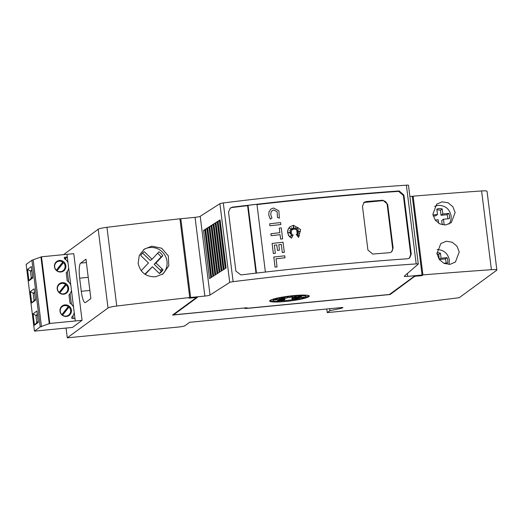 <?xml version="1.0" encoding="UTF-8"?>
<svg xmlns="http://www.w3.org/2000/svg" width="523" height="523" viewBox="0 0 523 523"><rect width="100%" height="100%" fill="white"/><g stroke="black" fill="none" stroke-linecap="round" stroke-linejoin="round"><path stroke-width="0.78" d="M326.659 271.313A444.171 54.686 -7.1 0 1 416.184 263.906A3.556 0.438 -7.1 0 1 418.289 264.043A3.556 0.438 -7.1 0 1 418.237 264.135L404.279 276.183A4.439 0.549 172.9 0 0 404.22 276.288A4.439 0.549 172.9 0 0 407.737 276.386L422.074 275L421.211 275.628L414.268 276.301L389.458 294.475L247.386 308.256L246.353 308.191L246.974 307.74L173.558 314.859L197.478 297.332L189.757 298.084L190.62 297.456L204.859 296.07A4.439 0.549 172.9 0 0 210.03 295.031L229.721 282.42A3.556 0.438 -7.1 0 1 233.114 281.668A444.171 54.686 -7.1 0 1 326.659 271.313M418.289 264.043L408.483 185.312A3.556 0.438 172.9 0 0 406.378 185.175A444.171 54.686 172.9 0 0 316.853 192.582A444.171 54.686 172.9 0 0 223.301 202.937A3.556 0.438 172.9 0 0 219.915 203.689L229.721 282.42M317.507 197.831A444.171 54.686 -7.1 0 1 399.18 190.96L403.893 195.046L411.248 254.1L409.64 258.029L407.62 258.761A444.171 54.686 172.9 0 0 325.953 265.625A444.171 54.686 172.9 0 0 240.953 274.935L235.88 271.11L228.518 212.063L230.316 207.997L232.506 207.134A444.171 54.686 -7.1 0 1 317.507 197.831M256.989 204.578A444.171 54.686 -7.1 0 1 316.958 198.23A444.171 54.686 -7.1 0 1 398.631 191.366L403.344 195.452L410.699 254.498L409.352 258.225M230.055 208.2L231.957 207.533A444.171 54.686 -7.1 0 1 247.595 205.67L248.052 205.33A444.171 54.686 -7.1 0 1 256.956 204.297L265.39 272.045M362.465 206.291L364.113 202.323L366.139 201.564A444.171 54.686 -7.1 0 1 382.941 200.237L387.661 204.297L393.113 248.039L391.492 251.988L389.478 252.727A444.171 54.686 172.9 0 0 372.683 254.054L367.911 250.033L362.465 206.291M279.36 218.169L277.478 217.45L277.098 211.737L273.758 209.991L272.176 210.599L270.953 212.403L270.783 214.94L271.986 218.045L270.345 219.163L268.796 215.162L269.012 211.887L270.979 208.997L273.529 208.01L278.87 210.802L279.36 218.169L277.497 217.437L277.118 211.723L273.777 209.978L272.182 210.592M288.408 232.735L291.488 231.931L288.382 232.735L291.448 232.846L290.062 233.958L292.063 233.971L290.376 236.468L293.168 234.749L291.559 238.168L288.415 235.285L287.545 231.441L288.265 228.865L289.873 226.832L293.521 225.269L300.633 229.545L298.594 237.429L296.24 234.428L299.385 235.86L296.822 233.448A444.171 54.686 -7.1 0 1 298.94 233.225L296.881 232.29L300.359 231.401L296.77 231.375L298.62 229.715L296.423 230.277L297.94 227.328M296.24 234.428L298.594 237.429M143.511 249.739A15.546 15.062 -126.2 0 1 149.983 247.523A15.546 15.062 -126.2 0 1 165.745 256.865A15.546 15.062 -126.2 0 1 162.065 274.582M151.833 246.17L161.712 248.248L168.282 255.812L168.824 265.73L163.15 273.856L155.645 276.785C146.107 277.013 140.269 272.516 138.137 263.304L139.314 255.322L144.315 249.111L151.833 246.17M434.626 206.467A11.768 11.408 53.8 0 1 438.379 205.356C445.328 205.467 449.571 208.965 451.107 215.849C451.441 218.882 450.748 221.615 449.022 224.053M455.147 212.528L451.297 222.628L445.89 224.923L439.987 223.981L435.208 220.105L432.861 214.247L436.725 204.133L442.144 201.826L448.041 202.774L452.8 206.663L455.147 212.528M437.156 249.556C443.864 249.922 447.936 253.426 449.375 260.081L449.1 264.422M459.24 251.955L455.396 262.056L449.989 264.357L444.079 263.415L439.3 259.532L436.953 253.675L440.817 243.561L446.243 241.253L452.14 242.201L456.899 246.091L459.24 251.955M432.972 214.96L437.503 214.515L436.829 209.122A8.44 8.178 -126.2 0 1 442.183 208.952L442.811 213.999L448.799 213.41A9.774 9.466 -126.2 0 1 449.46 218.66L443.471 219.248L444.19 224.988M436.934 209.945A8.44 8.178 53.8 0 1 440.412 210.246L442.183 208.952M436.882 252.89A8.44 8.178 -126.2 0 1 440.444 253.178L441.079 258.225L447.067 257.643A9.774 9.466 -126.2 0 1 447.727 262.892L443.785 263.278M437.025 254.145A8.44 8.178 53.8 0 1 438.679 254.479L440.444 253.178M56.726 270.777L63.427 262.651A5.328 5.165 53.8 0 1 63.041 270.718L62.335 271.241A5.328 5.165 53.8 0 1 60.766 272.012M62.74 262.088A5.328 5.165 53.8 0 0 56.353 270.195L62.74 262.088M56.739 262.121L56.033 262.638A5.328 5.165 53.8 0 0 54.83 263.899M62.263 315.219L68.964 307.086A5.328 5.165 53.8 0 1 68.578 315.16L67.866 315.683A5.328 5.165 53.8 0 1 66.303 316.448M68.271 306.53A5.328 5.165 53.8 0 0 61.891 314.637L68.271 306.53M62.276 306.563L61.57 307.079A5.328 5.165 53.8 0 0 60.361 308.341M59.498 292.998L66.192 284.865A5.328 5.165 53.8 0 1 65.806 292.939L65.1 293.462A5.328 5.165 53.8 0 1 63.538 294.233M65.506 284.309A5.328 5.165 53.8 0 0 59.125 292.416L65.506 284.309M59.511 284.342L58.798 284.858A5.328 5.165 53.8 0 0 57.595 286.12M308.943 295.685A19.985 2.458 -7.1 0 1 305.066 297.267M294.442 299.45A19.985 2.458 -7.1 0 1 285.395 300.594A19.985 2.458 -7.1 0 1 279.387 301.045M293.468 295.632A19.985 2.458 -7.1 0 1 309.322 296.077A19.985 2.458 -7.1 0 1 285.499 301.47A19.985 2.458 -7.1 0 1 269.652 301.019A19.985 2.458 -7.1 0 1 293.468 295.632M292.802 296.142A16.461 2.027 -7.1 0 1 305.857 296.508A16.461 2.027 -7.1 0 1 295.685 299.679L291.965 298.999L297.744 299.097L294.076 298.561L299.437 298.169L295.495 298.13L304.144 297.129L295.998 297.757L301.274 296.822L295.521 297.502L301.98 295.992L294.129 297.41L296.234 296.482L292.037 297.489L292.52 296.351L289.559 297.731L287.258 297.352L287.081 298.097L281.302 297.999L284.97 298.528L279.609 298.921L283.551 298.966L274.902 299.967L283.048 299.333L277.772 300.274L283.525 299.587L277.066 301.104L284.917 299.679L277.903 301.405A16.461 2.027 -7.1 0 1 273.189 300.581A16.461 2.027 -7.1 0 1 292.802 296.142M304.785 295.096A16.461 2.027 -7.1 0 1 305.746 295.639L305.857 296.508M283.446 298.973L283.525 299.587M283.459 299.051L284.806 298.803L284.917 299.679M273.189 300.581L273.078 299.705A16.461 2.027 -7.1 0 1 273.934 298.914M294.024 298.156L291.86 298.123L291.965 298.999M295.423 297.58L293.972 297.692L294.076 298.561M295.488 297.241L295.495 298.13M295.482 297.169L295.521 297.502M294.076 296.999L294.129 297.41M291.932 296.626L292.037 297.489M284.911 298.058L284.97 298.528M283.512 298.633L283.551 298.966M274.202 301.13A19.985 2.458 -7.1 0 1 269.914 300.542M496.85 270.018L487.044 191.281A8.884 1.092 172.9 0 0 481.598 190.947A1021.596 125.788 172.9 0 0 413.157 196.164L413.262 197.034A1021.596 125.788 172.9 0 0 413.222 197.04L422.813 274.026A1021.596 125.788 -7.1 0 1 422.852 274.019L422.963 274.895A1021.596 125.788 -7.1 0 1 491.404 269.685A8.884 1.092 -7.1 0 1 496.85 270.018A8.884 1.092 -7.1 0 1 496.673 270.273L459.227 297.711L382.522 307.243L327.248 312.604L329.902 310.662L341.872 308.204L342.931 307.426L189.627 322.299L184.58 325.999L180.422 326.849L67.277 337.825L108.013 307.982A8.884 1.092 -7.1 0 1 116.76 306.033A1021.596 125.788 -7.1 0 1 189.731 297.522L188.895 298.136M72.468 327.437L34.453 331.131L40.206 326.914L49.803 323.456L82.065 320.318L72.468 327.437M49.803 323.456L41.5 256.793L66.97 254.322L67.31 257.035L64.29 257.323L64.466 258.728A8.884 8.61 -126.2 0 1 68.01 262.677L68.696 268.188A8.884 8.61 -126.2 0 1 66.212 272.725L67.232 280.943A8.884 8.61 -126.2 0 1 70.782 284.898L71.468 290.409A8.884 8.61 -126.2 0 1 68.977 294.946L70.004 303.163A8.884 8.61 -126.2 0 1 73.547 307.119L74.233 312.623A8.884 8.61 -126.2 0 1 71.749 317.16L71.919 318.566L74.933 318.272L75.273 320.985M57.223 288.997A5.864 5.681 53.8 0 0 66.388 293.174A5.864 5.681 53.8 0 0 68.624 287.892A5.864 5.681 53.8 0 0 59.459 283.714A5.864 5.681 53.8 0 0 57.223 288.997M59.995 311.218A5.864 5.681 53.8 0 0 69.16 315.395A5.864 5.681 53.8 0 0 71.39 310.113A5.864 5.681 53.8 0 0 62.224 305.935A5.864 5.681 53.8 0 0 59.995 311.218M54.457 266.782A5.864 5.681 53.8 0 0 63.623 270.953A5.864 5.681 53.8 0 0 65.859 265.671A5.864 5.681 53.8 0 0 56.693 261.493A5.864 5.681 53.8 0 0 54.457 266.782M65.885 293.508A5.864 5.681 53.8 0 0 67.545 290.651M65.911 285.074A5.864 5.681 53.8 0 0 65.31 284.558M62.211 283.374A5.864 5.681 53.8 0 0 58.994 284.1M59.635 293.102L66.192 284.865M59.812 292.972A5.328 5.165 53.8 0 0 65.806 292.939M68.65 315.729A5.864 5.681 53.8 0 0 70.311 312.872M68.676 307.295A5.864 5.681 53.8 0 0 68.075 306.779M64.983 305.595A5.864 5.681 53.8 0 0 61.76 306.321M62.407 315.323L68.964 307.086M62.577 315.192A5.328 5.165 53.8 0 0 68.578 315.16M63.113 271.287A5.864 5.681 53.8 0 0 64.78 268.43M63.139 262.853A5.864 5.681 53.8 0 0 62.544 262.337M59.445 261.154A5.864 5.681 53.8 0 0 56.223 261.879M56.87 270.881L57.046 270.751A5.328 5.165 53.8 0 0 63.041 270.718M57.046 270.751L63.427 262.651M34.453 331.131L26.15 264.468L31.903 260.251L41.5 256.793M82.065 320.318L73.763 253.655L66.97 254.322M31.903 260.251L40.206 326.914M36.872 311.028L33.067 313.813L34.485 325.188L38.29 322.397L36.872 311.028M31.341 266.586L27.536 269.371L28.948 280.746L32.753 277.961L31.341 266.586M31.72 302.967L35.525 300.182L34.106 288.807L30.301 291.592L31.72 302.967L35.407 299.248M33.067 313.813L35.943 315.467L37.408 315.323M37.303 314.473L35.943 315.467L36.813 322.469L34.485 325.188M36.813 322.469L38.172 321.468M31.766 270.031L30.406 271.025L31.877 270.888M27.536 269.371L30.406 271.025L31.282 278.027L32.642 277.027M28.948 280.746L31.282 278.027M34.538 292.252L33.178 293.246L34.642 293.102M30.301 291.592L33.178 293.246L34.047 300.248M49.273 323.842L40.971 257.179M41.5 326.79L33.197 260.127M68.01 262.677L67.31 257.035L65.689 258.257L64.427 258.382M65.689 258.257L65.878 259.781M67.33 271.417L68.65 282.002M70.095 293.638L71.416 304.223M72.867 315.859L73.187 318.442M68.696 268.188L70.782 284.898M71.468 290.409L73.547 307.119M74.233 312.623L74.933 318.272M79.646 278.171A13.323 2.85 84.5 0 1 80.666 263.102L85.975 259.212L90.878 298.581L85.569 302.471A13.323 2.85 84.5 0 1 85.223 302.608A13.323 2.85 84.5 0 1 81.281 291.291L79.646 278.171L88.23 277.334M438.679 254.479L439.307 259.526L441.079 258.225M439.307 259.526L445.295 258.937L447.067 257.643M446.06 263.056A9.774 9.466 53.8 0 0 445.295 258.937M442.223 224.733L441.7 220.543L443.471 219.248M438.594 223.243L438.163 219.765L435.175 220.059M433.227 216.058L435.731 215.816L437.503 214.515M440.412 210.246L441.046 215.293L442.811 213.999M441.046 215.293L447.034 214.711L448.799 213.41M447.793 218.823A9.774 9.466 53.8 0 0 447.034 214.711M157.56 253.335A13.323 12.912 53.8 0 1 161.025 257.035L162.79 255.74L155.965 262.984L163.026 269.79A13.323 12.912 -126.2 0 1 159.737 273.366A13.323 12.912 -126.2 0 1 159.476 273.549L152.415 266.743L145.204 274.392M144.871 274.17L152.415 266.743M141.184 270.705L148.486 262.958L140.694 255.446A13.323 12.912 -126.2 0 1 143.982 251.87A13.323 12.912 -126.2 0 1 144.243 251.687L152.036 259.199L159.005 251.805A13.323 12.912 -126.2 0 1 162.79 255.74M143.733 252.053L144.243 251.687M152.036 259.199L150.264 260.493L142.57 253.073M161.025 257.035L154.193 264.278L155.965 262.984M154.193 264.278L161.254 271.084L163.026 269.79M159.378 273.451A13.323 12.912 53.8 0 0 161.254 271.084M189.692 297.548L189.757 298.084M173.499 314.356L173.558 314.859M277.04 266.874L277.02 266.887A444.171 54.686 172.9 0 0 275.033 267.109L273.797 257.022A444.171 54.686 -7.1 0 1 284.747 255.819L284.989 257.787A444.171 54.686 172.9 0 0 276.026 258.774L277.04 266.874A444.171 54.686 172.9 0 0 275.052 267.096M284.989 257.787L284.97 257.8A444.171 54.686 172.9 0 0 276.033 258.78M275.033 267.109L273.797 257.022M291.559 238.168L289.219 236.389L287.598 232.742L288.278 228.852L290.245 226.537M289.605 230.708L291.664 230.774L289.585 230.695L291.488 231.931M293.416 225.89L294.364 229.342L293.416 225.818L293.344 229.434L291.553 227.76L292.56 229.878L289.565 228.191L291.664 230.774M292.547 229.891L289.598 228.231M293.331 229.447L291.579 227.812M295.56 227.583L295.443 229.571L295.58 227.557L294.384 229.329M300.313 231.414L296.75 231.388L298.607 229.728L296.41 230.29L297.96 227.309L295.443 229.571M298.901 233.232L296.881 232.29M299.326 235.827L296.822 233.448M271.986 218.045L270.326 219.176L268.783 215.175L268.992 211.9L270.96 209.01M280.851 224.55L280.831 224.563A444.171 54.686 172.9 0 0 269.881 225.766L269.659 223.785A444.171 54.686 -7.1 0 1 280.603 222.582L280.851 224.55A444.171 54.686 172.9 0 0 269.901 225.753L269.659 223.785M279.844 232.715L279.282 228.074A444.171 54.686 -7.1 0 1 281.263 227.858L282.636 238.874A444.171 54.686 172.9 0 0 280.655 239.089L280.106 234.683A444.171 54.686 172.9 0 0 271.136 235.67L270.894 233.703A444.171 54.686 -7.1 0 1 279.857 232.715L279.282 228.074M282.636 238.874L282.616 238.887A444.171 54.686 172.9 0 0 280.635 239.103L280.086 234.696A444.171 54.686 172.9 0 0 271.117 235.683L270.875 233.716M275.346 253.309L275.333 253.322A444.171 54.686 172.9 0 0 273.346 253.544L272.104 243.437A444.171 54.686 -7.1 0 1 283.054 242.227L284.309 252.328A444.171 54.686 172.9 0 0 282.328 252.544L281.302 244.424A444.171 54.686 172.9 0 0 278.785 244.699L279.465 250.177A444.171 54.686 172.9 0 0 277.484 250.399L276.798 244.908A444.171 54.686 172.9 0 0 274.34 245.182L275.346 253.309A444.171 54.686 172.9 0 0 273.359 253.531L272.104 243.437M279.465 250.177L279.452 250.19A444.171 54.686 172.9 0 0 277.465 250.412L276.785 244.921A444.171 54.686 172.9 0 0 274.34 245.195M281.302 244.424L281.315 244.411A444.171 54.686 172.9 0 0 278.785 244.692M284.309 252.328L284.29 252.341A444.171 54.686 172.9 0 0 282.315 252.557L281.315 244.411M363.583 202.787A4.439 4.302 -126.2 0 1 365.041 202.375L382.313 200.701A4.439 4.302 -126.2 0 1 387.177 204.65L392.623 248.392A4.439 4.302 -126.2 0 1 391.211 252.178M248.052 205.33L256.492 273.078M255.995 273.137L247.595 205.67M223.681 269.528L221.948 270.633L215.953 222.517L217.686 221.412L223.681 269.528M221.595 270.855L219.876 271.96L213.887 223.844L215.607 222.739L221.595 270.855M219.516 272.189L217.81 273.281L211.815 225.165L213.521 224.073L219.516 272.189M217.437 273.522L215.738 274.608L209.743 226.492L211.442 225.406L217.437 273.522M215.352 274.856L213.665 275.935L207.677 227.819L209.357 226.74L215.352 274.856M213.273 276.183L211.599 277.255L205.604 229.146L207.278 228.074L213.273 276.183M211.187 277.517L209.527 278.582L203.532 230.466L205.199 229.401L211.187 277.517M226.093 267.979L224.021 269.306L218.026 221.19L220.098 219.863L226.093 267.979M205.291 230.127L203.532 230.466M207.37 228.806L205.604 229.146M209.448 227.479L207.677 227.819M211.534 226.152L209.743 226.492M213.613 224.825L211.815 225.165M215.698 223.498L213.887 223.844M217.777 222.17L215.953 222.517M220.203 220.686L225.877 268.116M218.026 221.19L219.987 220.83M409.875 196.498L412.268 196.262L422.074 275M246.307 307.799L246.353 308.191M179.99 219.32L180.814 218.719L190.62 297.456M180.814 218.719L195.053 217.339A4.439 0.549 172.9 0 0 200.224 216.293L219.915 203.689M245.052 307.923L172.518 315.075L196.439 297.548L188.895 298.169M246.823 308.224L246.163 308.38L246.091 307.825M422.028 274.627L422.852 274.019M421.839 275.17L421.898 275.673L415.373 276.196M422.963 274.895L421.898 275.673M422.022 274.601L422.813 274.026M414.844 276.242L390.145 294.521L246.849 308.426M390.08 294.018L390.145 294.521M245.065 308.034L244.79 308.511L246.163 308.38M413.222 197.04L412.431 197.622M412.327 196.766L413.157 196.164M189.731 297.522L179.919 218.791A1021.596 125.788 172.9 0 0 106.954 227.296A8.884 1.092 172.9 0 0 98.206 229.251L63.531 254.655M414.863 276.412L415.386 276.307M326.797 308.995L327.248 312.604M329.66 308.714L329.902 310.662M341.787 307.537L341.872 308.204M66.061 328.065L67.277 337.825M406.378 185.175L416.184 263.906M410.699 254.498L411.248 254.1M403.344 195.452L403.893 195.046M231.957 207.533L232.506 207.134M80.666 263.102L86.393 262.546M81.281 291.291L89.864 290.461M155.056 263.37L156.822 262.069M160.378 270.241L162.15 268.946M481.598 190.947L491.404 269.685M392.623 248.392L393.113 248.039M387.177 204.65L387.661 204.297M365.041 202.375L366.139 201.564M382.313 200.701L382.941 200.237M398.631 191.366L399.18 190.96M219.392 220.896L225.321 268.476M217.326 222.223L223.249 269.803M215.254 223.55L221.177 271.123M213.181 224.87L219.111 272.45M211.115 226.198L217.038 273.777M209.043 227.525L214.966 275.098M206.971 228.852L212.9 276.425M204.898 230.172L210.828 277.752M407.378 273.503L407.737 276.386M195.053 217.339L204.859 296.07M200.224 216.293L210.03 295.031M223.301 202.937L233.114 281.668M98.206 229.251L108.013 307.982M106.954 227.296L116.76 306.033"/></g></svg>
